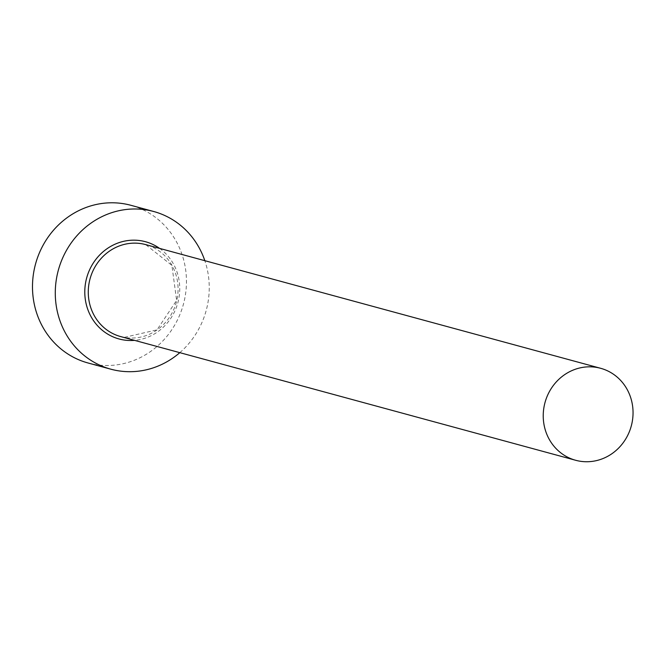 <?xml version="1.0" encoding="UTF-8"?>
<svg xmlns="http://www.w3.org/2000/svg" width="665" height="665" viewBox="0 0 665 665"><rect width="100%" height="100%" fill="white"/><g stroke="black" fill="none" stroke-linecap="round" stroke-linejoin="round"><path stroke-width="0.5" stroke-dasharray="3.33 2.49" d="M179.816 352.658A81.704 76.625 105.2 0 0 204.828 260.68M88.038 362.982A81.704 76.625 105.2 0 0 94.164 364.37A81.704 76.625 105.2 0 0 184.23 300.996A81.704 76.625 105.2 0 0 130.905 205.302M120.673 336.581A47.656 44.696 105.2 0 0 124.247 337.388A47.656 44.696 105.2 0 0 176.782 300.422A47.656 44.696 105.2 0 0 145.677 244.604L171.894 265.401L176.624 300.364L157.007 329.865L124.222 337.379L120.673 336.581M159.558 248.369A50.382 47.257 -74.8 0 1 177.863 302.741A50.382 47.257 -74.8 0 1 134.546 340.355"/><path stroke-width="1" d="M579.215 461.078A47.656 44.696 105.2 0 0 631.75 424.112A47.656 44.696 105.2 0 0 600.645 368.294A47.656 44.696 105.2 0 0 597.07 367.487A47.656 44.696 105.2 0 0 544.527 404.453A47.656 44.696 105.2 0 0 575.641 460.271A47.656 44.696 105.2 0 0 579.215 461.078M204.828 260.68A81.704 76.625 105.2 0 0 153.698 211.503A81.704 76.625 105.2 0 0 147.564 210.123A81.704 76.625 105.2 0 0 57.506 273.49A81.704 76.625 105.2 0 0 110.831 369.183A81.704 76.625 105.2 0 0 116.957 370.563A81.704 76.625 105.2 0 0 179.816 352.658M153.698 211.503L130.905 205.302A81.704 76.625 105.2 0 0 124.771 203.922A81.704 76.625 105.2 0 0 34.713 267.288A81.704 76.625 105.2 0 0 88.038 362.982L110.831 369.183M134.546 340.355A50.382 47.257 -74.8 0 1 122.826 339.815A50.382 47.257 -74.8 0 1 85.735 281.968A50.382 47.257 -74.8 0 1 141.703 240.871A50.382 47.257 -74.8 0 1 159.558 248.369M600.645 368.294L145.677 244.604A47.656 44.696 105.2 0 0 142.102 243.797A47.656 44.696 105.2 0 0 89.567 280.763A47.656 44.696 105.2 0 0 120.673 336.581L575.641 460.271"/></g></svg>
